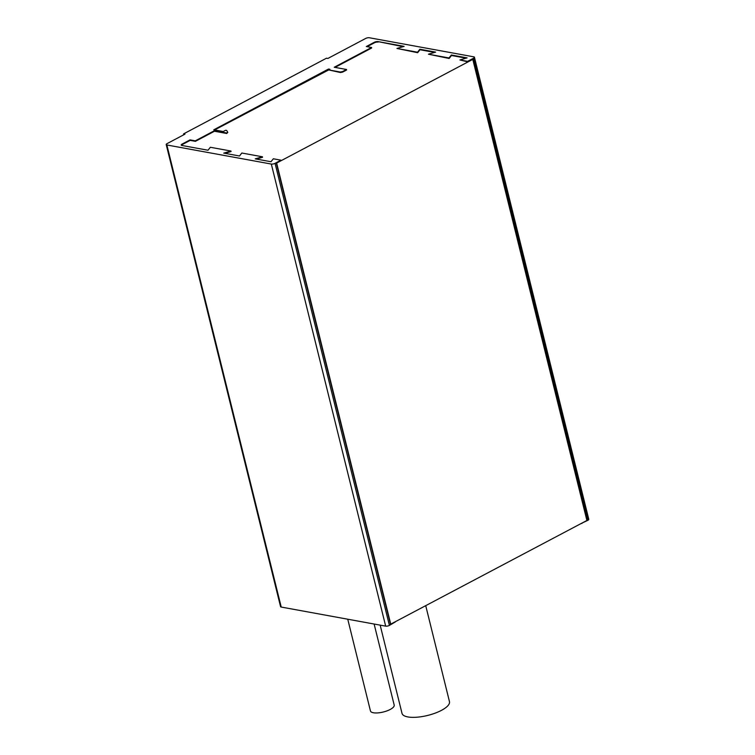 <?xml version="1.0" encoding="UTF-8"?>
<svg xmlns="http://www.w3.org/2000/svg" width="755" height="755" viewBox="0 0 755 755"><rect width="100%" height="100%" fill="white"/><g stroke="black" fill="none" stroke-linecap="round" stroke-linejoin="round"><path stroke-width="1.13" d="M183.569 133.89L326.481 58.201L327.878 58.456L365.599 38.486A2.718 0.906 166.1 0 1 369.327 37.75L473.781 56.833A2.718 0.906 166.1 0 1 474.433 57.238A2.718 0.906 166.1 0 1 473.545 58.21L467.59 61.363L459.918 59.956L467.109 57.88L451.358 55.002L449.017 57.965L428.425 54.2L435.616 52.123L419.865 49.245L417.524 52.208L396.932 48.452L404.123 46.366L377.981 41.591A2.718 0.906 166.1 0 0 374.244 42.327L366.307 46.527L371.554 47.489L334.238 67.252L346.488 69.488L342.515 71.593L340.279 72.036L328.727 69.922L329.916 69.29L328.519 69.035L213.788 129.794L223.235 131.521L225.622 130.266L226.67 130.455L227.784 132.352L226.594 132.984L214.345 130.747L195.29 140.845L190.043 139.883L182.106 144.082A2.718 0.906 166.1 0 0 181.219 145.064A2.718 0.906 166.1 0 0 181.87 145.46L208.012 150.236L210.343 147.272L230.945 151.028L223.754 153.114L239.505 155.992L241.836 153.02L262.438 156.785L255.247 158.861L270.998 161.74L273.329 158.776L281.002 160.183L275.056 163.335A2.718 0.906 166.1 0 1 271.319 164.061L166.864 144.979A2.718 0.906 166.1 0 1 166.213 144.582A2.718 0.906 166.1 0 1 167.1 143.61L184.966 134.145L183.569 133.89L183.786 134.768M166.213 144.582L280.567 606.661A2.718 0.906 -13.9 0 0 281.219 607.058L385.673 626.14A2.718 0.906 -13.9 0 0 389.401 625.414L395.29 621.96M347.753 619.213L370.46 710.965A12.222 4.096 -13.9 0 0 383.314 712.003A12.222 4.096 -13.9 0 0 394.195 705.085L374.131 624.036M459.918 59.956L467.713 61.853L472.79 59.39L586.899 520.478L390.477 624.281L276.368 163.203L281.134 160.673L281.002 160.183M380.171 625.14L402 713.343A24.453 8.192 -13.9 0 0 427.698 715.429A24.453 8.192 -13.9 0 0 449.461 701.603L425.763 605.821M335.031 67.393L371.677 47.99L371.554 47.489M328.727 69.922L340.401 72.527L342.638 72.093L346.611 69.989L346.488 69.488M340.279 72.036L340.401 72.527M472.79 59.39L276.368 163.203M428.425 54.2L449.14 58.465L451.481 55.502L466.099 58.173M396.932 48.452L417.647 52.708L419.988 49.745L434.606 52.416M377.981 41.591L403.113 46.659M378.104 42.091A2.718 0.906 -13.9 0 0 374.367 42.818L367.1 46.678M214.58 129.945L329.255 69.639M182.106 144.082L182.229 144.582L190.166 140.383L195.413 141.336L214.467 131.247L226.717 133.484L227.784 132.352M182.229 144.582A2.718 0.906 -13.9 0 0 181.389 145.281M224.886 153.322L231.068 151.529L230.945 151.028M256.379 159.069L262.561 157.285L262.438 156.785M451.358 55.002L451.481 55.502M467.59 61.363L467.713 61.853M581.869 523.139L587.9 520.289A2.718 0.906 -13.9 0 0 588.787 519.317L474.433 57.238M581.473 523.357L581.945 523.442M276.679 163.259L390.788 624.338M190.043 139.883L190.166 140.383M195.29 140.845L195.413 141.336M214.345 130.747L214.467 131.247M226.594 132.984L226.717 133.484M328.519 69.035L328.642 69.535M342.515 71.593L342.638 72.093M417.524 52.208L417.647 52.708M419.865 49.245L419.988 49.745M449.017 57.965L449.14 58.465M275.056 163.335L389.401 625.414M271.319 164.061L385.673 626.14M374.244 42.327L374.367 42.818M473.545 58.21L587.9 520.289M166.864 144.979L281.219 607.058"/></g></svg>
